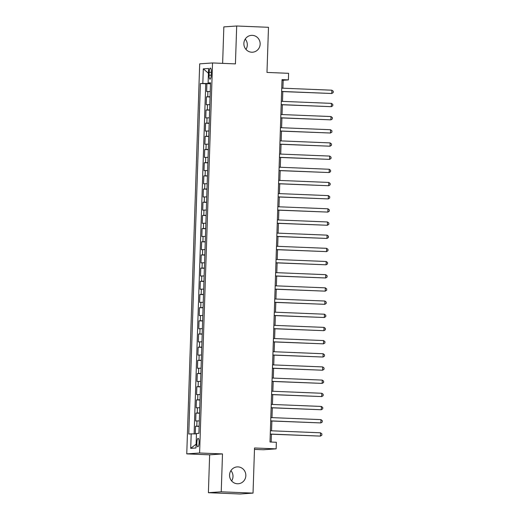 <?xml version="1.0" encoding="UTF-8"?>
<svg xmlns="http://www.w3.org/2000/svg" width="520" height="520" viewBox="0 0 520 520"><rect width="100%" height="100%" fill="white"/><g stroke="black" fill="none" stroke-linecap="round" stroke-linejoin="round"><path stroke-width="0.78" d="M230.919 470.62A8.444 8.145 -94 0 1 231.634 480.928M237.978 466.895A8.444 8.145 -94 0 1 245.843 475.209A8.444 8.145 -94 0 1 237.419 483.762A8.444 8.145 -94 0 1 229.561 475.443A8.444 8.145 -94 0 1 237.978 466.895M245.232 39.072A8.444 8.145 -94 0 1 245.953 49.38M252.297 35.347A8.444 8.145 -94 0 1 260.156 43.661A8.444 8.145 -94 0 1 251.739 52.215A8.444 8.145 -94 0 1 243.874 43.895A8.444 8.145 -94 0 1 252.297 35.347M199.082 442.507A4.219 1.105 -87.7 0 0 198.146 438.366A4.219 1.105 -87.7 0 0 196.865 442.663A4.219 1.105 -87.7 0 0 197.802 446.803A4.219 1.105 -87.7 0 0 199.082 442.507M254.482 449.391L263.296 449.748L276.146 448.857L276.361 442.267L270.003 442.007L282.029 79.638L288.386 79.898L288.6 73.314L266.981 72.43L268.483 27.3L236.691 26L223.841 26.897L222.631 63.362M208.39 492.7L240.181 494L253.032 493.103L221.234 491.81L222.495 453.921L199.602 452.991L186.758 453.882L209.644 454.818L208.39 492.7L221.234 491.81M199.602 452.991L212.544 62.953L199.693 63.843L186.758 453.882M210.243 91.462L206.635 91.559L206.901 83.655L210.503 83.798M210.073 96.733L206.459 96.831L210.061 96.98M206.459 96.831L206.2 104.734L209.807 104.637M209.372 117.812L205.764 117.91L206.024 110.006L209.625 110.156M208.936 130.995L205.322 131.092L205.589 123.181L209.19 123.331M208.494 144.17L204.886 144.267L205.153 136.363L208.754 136.506M208.058 157.345L204.451 157.443L204.711 149.539L208.312 149.682M207.623 170.521L204.016 170.619L204.275 162.715L207.877 162.864M207.188 183.703L203.573 183.8L203.84 175.89L207.441 176.04M206.745 196.879L203.138 196.976L203.405 189.072L207.006 189.215M206.31 210.054L202.703 210.151L202.963 202.248L206.564 202.391M205.875 223.23L202.267 223.327L202.527 215.423L206.128 215.572M205.439 236.405L201.825 236.509L202.092 228.599L205.692 228.748M204.997 249.587L201.389 249.685L201.656 241.774L205.257 241.924M204.561 262.762L200.954 262.86L201.214 254.956L204.815 255.099M204.126 275.938L200.519 276.036L200.779 268.132L204.38 268.281M203.691 289.114L200.077 289.218L200.343 281.307L203.944 281.457M203.249 302.296L199.641 302.393L199.908 294.483L203.508 294.632M202.813 315.471L199.206 315.569L199.466 307.664L203.067 307.808M202.378 328.647L198.77 328.744L199.03 320.84L202.631 320.983M201.942 341.822L198.328 341.919L198.594 334.016L202.196 334.165M201.5 355.004L197.893 355.101L198.159 347.191L201.76 347.341M201.065 368.179L197.457 368.277L197.717 360.373L201.318 360.516M200.629 381.355L197.022 381.453L197.281 373.549L200.883 373.692M200.194 394.531L196.58 394.628L196.846 386.724L200.447 386.874M199.752 407.713L196.144 407.81L196.411 399.9L200.011 400.049M199.316 420.888L195.708 420.986L195.969 413.082L199.569 413.225M209.183 72.254L209.092 75.153A4.088 1.073 -87.7 0 0 210.002 79.164A4.088 1.073 -87.7 0 0 211.244 75.004L211.341 72.105A4.088 1.073 -87.7 0 0 210.431 68.094A4.088 1.073 -87.7 0 0 209.183 72.254L211.328 72.345M209.313 83.077L209.3 83.46L200.395 83.519L188.767 434.025L191.197 433.856L190.717 448.351L195.994 447.98L196.475 433.485L198.906 433.316L210.535 82.81L208.104 82.979L210.522 83.18M202.826 83.349L203.307 68.855L208.585 68.484L208.104 82.979M206.901 83.655L205.738 83.733L194.123 433.907M199.141 426.16L195.533 426.257L195.28 433.927M195.969 413.082L199.583 412.978M196.411 399.9L200.018 399.802M196.846 386.724L200.453 386.626M197.281 373.549L200.889 373.451M197.717 360.373L201.331 360.269M198.159 347.191L201.767 347.094M198.594 334.016L202.202 333.918M199.03 320.84L202.638 320.743M199.466 307.664L203.08 307.567M199.908 294.483L203.515 294.385M200.343 281.307L203.951 281.209M200.779 268.132L204.386 268.034M201.214 254.956L204.828 254.858M201.656 241.774L205.264 241.677M202.092 228.599L205.699 228.501M202.527 215.423L206.135 215.326M202.963 202.248L206.577 202.15M203.405 189.072L207.012 188.968M203.84 175.89L207.447 175.792M204.275 162.715L207.883 162.617M204.711 149.539L208.325 149.441M205.153 136.363L208.761 136.266M205.589 123.181L209.196 123.084M206.024 110.006L209.631 109.909M210.509 83.505L209.3 83.46M276.146 448.857L254.527 447.974L253.032 493.103M212.544 62.953L235.43 63.882L236.691 26M282.913 88.198L283.179 80.262L288.386 79.898M271.173 442.059L271.433 434.194M271.55 430.8L271.869 421.018M271.986 417.625L272.311 407.843M272.422 404.45L272.747 394.661M272.857 391.274L273.182 381.485M273.299 378.099L273.618 368.31M273.735 364.916L274.06 355.134M274.17 351.741L274.495 341.952M274.606 338.566L274.931 328.776M275.048 325.39L275.366 315.601M275.483 312.208L275.808 302.425M275.918 299.033L276.244 289.244M276.354 285.857L276.679 276.068M276.796 272.682L277.115 262.892M277.231 259.5L277.557 249.717M277.667 246.324L277.992 236.542M278.103 233.149L278.428 223.359M278.544 219.973L278.863 210.184M278.98 206.797L279.305 197.008M279.416 193.615L279.74 183.833M279.851 180.44L280.176 170.651M280.293 167.264L280.611 157.476M280.728 154.089L281.053 144.3M281.164 140.907L281.489 131.125M281.6 127.731L281.925 117.942M282.042 114.556L282.36 104.767M282.477 101.38L282.802 91.591M282.009 80.216L283.179 80.262M205.738 83.733L200.395 83.519M195.533 426.257L199.134 426.4M191.197 433.856L196.463 433.947M208.429 73.223L203.307 68.855M190.717 448.351L196.118 444.158M222.495 453.921L209.644 454.818M281.632 91.546L331.773 93.496L281.632 91.448M331.883 90.201L333.242 91.273L333.197 92.593L331.773 93.496L331.883 90.201L281.743 88.153M281.197 104.722L331.338 106.672L281.197 104.624M331.448 103.376L332.807 104.448L332.761 105.768L331.338 106.672L331.448 103.376L281.307 101.328M280.755 117.897L330.902 119.847L280.761 117.799M331.006 116.552L332.371 117.63L332.325 118.944L330.902 119.847L331.006 116.552L280.872 114.51M280.319 131.073L330.46 133.023L280.325 130.982M330.57 129.734L331.929 130.806L331.89 132.126L330.46 133.023L330.57 129.734L280.43 127.686M279.883 144.255L330.025 146.204L279.883 144.157M330.135 142.909L331.494 143.982L331.448 145.301L330.025 146.204L330.135 142.909L279.994 140.862M279.448 157.43L329.589 159.38L279.448 157.333M329.7 156.084L331.058 157.157L331.012 158.477L329.589 159.38L329.7 156.084L279.558 154.037M279.006 170.606L329.154 172.556L279.012 170.508M329.257 169.26L330.623 170.333L330.577 171.652L329.154 172.556L329.257 169.26L279.123 167.213M278.57 183.781L328.712 185.731L278.577 183.69M328.822 182.442L330.181 183.514L330.142 184.828L328.712 185.731L328.822 182.442L278.681 180.394M278.135 196.957L328.276 198.913L278.135 196.865M328.387 195.618L329.745 196.69L329.7 198.01L328.276 198.913L328.387 195.618L278.245 193.57M277.7 210.139L327.841 212.089L277.7 210.041M327.951 208.793L329.31 209.865L329.264 211.185L327.841 212.089L327.951 208.793L277.81 206.745M277.257 223.314L327.405 225.264L277.264 223.217M327.509 221.969L328.874 223.041L328.829 224.361L327.405 225.264L327.509 221.969L277.375 219.921M276.822 236.489L326.963 238.44L276.829 236.392M327.074 235.144L328.432 236.223L328.393 237.536L326.963 238.44L327.074 235.144L276.933 233.103M276.387 249.665L326.528 251.615L276.387 249.574M326.638 248.326L327.997 249.399L327.951 250.718L326.528 251.615L326.638 248.326L276.497 246.279M275.951 262.847L326.092 264.797L275.951 262.75M326.203 261.502L327.561 262.574L327.516 263.894L326.092 264.797L326.203 261.502L276.062 259.454M275.509 276.022L325.656 277.972L275.516 275.925M325.761 274.677L327.125 275.75L327.08 277.069L325.656 277.972L325.761 274.677L275.626 272.63M275.074 289.198L325.214 291.148L275.08 289.101M325.325 287.853L326.683 288.932L326.644 290.245L325.214 291.148L325.325 287.853L275.184 285.812M274.638 302.374L324.779 304.324L274.638 302.283M324.889 301.034L326.248 302.107L326.203 303.427L324.779 304.324L324.889 301.034L274.749 298.987M274.203 315.556L324.344 317.506L274.203 315.458M324.454 314.21L325.812 315.283L325.767 316.602L324.344 317.506L324.454 314.21L274.313 312.163M273.761 328.731L323.908 330.681L273.767 328.633M324.012 327.386L325.377 328.458L325.332 329.778L323.908 330.681L324.012 327.386L273.877 325.338M273.325 341.906L323.466 343.856L273.332 341.809M323.577 340.561L324.935 341.64L324.896 342.953L323.466 343.856L323.577 340.561L273.436 338.513M272.889 355.082L323.031 357.032L272.889 354.991M323.141 353.743L324.5 354.816L324.454 356.129L323.031 357.032L323.141 353.743L273 351.696M272.454 368.264L322.595 370.214L272.454 368.166M322.706 366.918L324.064 367.991L324.019 369.31L322.595 370.214L322.706 366.918L272.565 364.871M272.012 381.44L322.159 383.39L272.019 381.342M322.264 380.094L323.628 381.166L323.583 382.486L322.159 383.39L322.264 380.094L272.129 378.047M271.577 394.615L321.718 396.565L271.583 394.518M321.828 393.269L323.187 394.342L323.147 395.662L321.718 396.565L321.828 393.269L271.687 391.222M271.141 407.791L321.282 409.74L271.141 407.693M321.392 406.445L322.751 407.524L322.706 408.837L321.282 409.74L321.392 406.445L271.252 404.404M270.706 420.966L320.846 422.923L270.706 420.875M320.957 419.627L322.315 420.7L322.27 422.019L320.846 422.923L320.957 419.627L270.816 417.579M270.264 434.148L320.411 436.098L270.27 434.05M320.515 432.803L321.88 433.875L321.834 435.195L320.411 436.098L320.515 432.803L270.381 430.755M207.727 96.74L207.903 91.468M196.8 426.166L196.976 420.894M197.236 412.99L197.411 407.719M197.678 399.815L197.847 394.543M198.114 386.633L198.289 381.368M198.549 373.457L198.725 368.186M198.984 360.282L199.16 355.01M199.427 347.106L199.596 341.835M199.862 333.931L200.037 328.659M200.297 320.749L200.473 315.478M200.733 307.574L200.909 302.302M201.175 294.398L201.344 289.127M201.611 281.222L201.786 275.951M202.046 268.041L202.222 262.769M202.482 254.865L202.657 249.594M202.924 241.69L203.093 236.418M203.359 228.514L203.535 223.243M203.794 215.332L203.97 210.067M204.23 202.156L204.406 196.885M204.672 188.981L204.841 183.709M205.108 175.806L205.283 170.534M205.543 162.624L205.719 157.359M205.978 149.448L206.154 144.177M206.421 136.273L206.589 131.001M206.856 123.097L207.031 117.826M207.292 109.922L207.467 104.65M211.231 75.244L209.092 75.153"/></g></svg>
